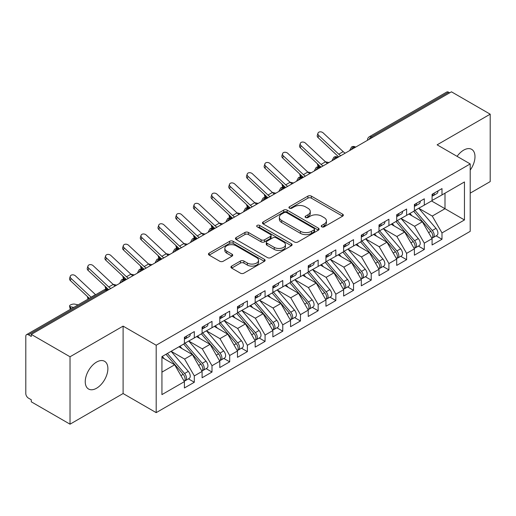 <?xml version="1.0" encoding="UTF-8"?>
<svg xmlns="http://www.w3.org/2000/svg" width="516" height="516" viewBox="0 0 516 516"><rect width="100%" height="100%" fill="white"/><g stroke="black" fill="none" stroke-linecap="round" stroke-linejoin="round"><path stroke-width="0.77" d="M321.739 226.827A1.722 0.993 0 0 0 324.171 226.827L342.618 216.172A2.457 1.419 0 0 0 343.34 215.172A2.457 1.419 0 0 0 342.618 214.166L311.361 196.119A2.457 1.419 0 0 0 307.891 196.119L289.437 206.774A1.722 0.993 0 0 0 288.934 207.477A1.722 0.993 0 0 0 289.437 208.18A1.722 0.993 0 0 0 291.869 208.18L294.255 206.8A7.856 4.534 0 0 1 305.375 206.8L307.975 208.303A7.856 4.534 0 0 1 310.277 211.508A7.856 4.534 0 0 1 307.975 214.72L305.588 216.101A1.722 0.993 0 0 0 305.085 216.797A1.722 0.993 0 0 0 305.588 217.5A1.722 0.993 0 0 0 308.02 217.5L310.406 216.12A7.856 4.534 0 0 1 321.52 216.12L324.125 217.629A7.856 4.534 0 0 1 326.428 220.835A7.856 4.534 0 0 1 324.125 224.041L321.739 225.421A1.722 0.993 0 0 0 321.236 226.124A1.722 0.993 0 0 0 321.739 226.827L321.739 225.421M96.563 388.232A16.015 9.243 120 0 0 107.025 374.119A16.015 9.243 120 0 0 104.574 361.29A16.015 9.243 120 0 0 96.563 362.084A16.015 9.243 120 0 0 86.108 376.19A16.015 9.243 120 0 0 88.559 389.025A16.015 9.243 120 0 0 96.563 388.232M470.211 170.099A16.015 9.243 120 0 0 471.669 149.343A16.015 9.243 120 0 0 463.665 150.137A16.015 9.243 120 0 0 457.092 156.354M231.658 266.101A2.457 1.419 0 0 0 230.936 267.101A2.457 1.419 0 0 0 231.658 268.107L240.424 273.17A2.457 1.419 0 0 0 243.9 273.17L264.392 261.341A2.457 1.419 0 0 0 265.108 260.335A2.457 1.419 0 0 0 264.392 259.335L233.135 241.288A2.457 1.419 0 0 0 229.659 241.288L209.167 253.117A2.457 1.419 0 0 0 208.451 254.124A2.457 1.419 0 0 0 209.167 255.123L219.758 261.238A2.457 1.419 0 0 0 223.235 261.238L232.006 256.175A2.457 1.419 0 0 0 232.722 255.175A2.457 1.419 0 0 0 232.006 254.169L226.75 251.137A6.573 3.793 0 0 1 224.828 248.454A6.573 3.793 0 0 1 228.885 244.952A6.573 3.793 0 0 1 236.044 245.771L256.62 257.652A6.573 3.793 0 0 1 258.542 260.335A6.573 3.793 0 0 1 254.485 263.837A6.573 3.793 0 0 1 247.332 263.018L243.9 261.038A2.457 1.419 0 0 0 240.424 261.038L231.658 266.101L231.658 268.107M470.211 193.139L490.2 181.6L490.2 114.184L451.455 91.816L31.283 334.4L31.283 336.445L28.451 334.807A3.754 2.167 -120 0 0 26.58 334.626A3.754 2.167 -120 0 0 25.8 336.342L25.8 393.54A3.754 2.167 -120 0 0 28.451 398.139L31.283 399.771L31.283 401.816L70.028 424.184L123.105 393.54L156.187 412.639L156.187 345.23L123.105 326.125L70.028 356.769L31.283 334.4M490.2 114.184L437.123 144.828L470.211 163.927L156.187 345.23M294.43 241.991A2.457 1.419 0 0 0 297.906 241.991L318.398 230.162A2.457 1.419 0 0 0 319.114 229.156A2.457 1.419 0 0 0 318.398 228.156L287.141 210.109A2.457 1.419 0 0 0 283.665 210.109L263.173 221.938A2.457 1.419 0 0 0 262.457 222.938A2.457 1.419 0 0 0 263.173 223.944L294.43 241.991M257.871 227.195A1.722 0.993 0 0 1 259.613 227.44L259.613 225.395L291.392 243.745A2.457 1.419 0 0 1 292.114 244.745A2.457 1.419 0 0 1 291.392 245.751L270.9 257.581A2.457 1.419 0 0 1 267.43 257.581L236.173 239.534L236.173 237.528A2.457 1.419 0 0 0 235.451 238.527A2.457 1.419 0 0 0 236.173 239.534M236.173 237.528L244.939 232.464A2.457 1.419 0 0 1 248.415 232.464L261.09 239.785A2.457 1.419 0 0 0 264.566 239.785L270.384 236.425A2.457 1.419 0 0 0 271.1 235.425A2.457 1.419 0 0 0 270.384 234.419L257.181 226.801A1.722 0.993 0 0 1 256.678 226.098A1.722 0.993 0 0 1 257.742 225.182A1.722 0.993 0 0 1 259.613 225.395M156.187 412.639L470.211 231.342L470.211 163.927M431.55 200.956L464.458 219.951L464.458 181.955L441.993 194.925L441.993 188.598L432.086 194.313L432.086 200.647L424.3 205.142L424.3 198.808L414.393 204.53L414.393 210.863L406.608 215.359L406.608 209.025L396.701 214.746L396.701 221.074L388.916 225.569L388.916 219.236L379.008 224.957L379.008 231.291L371.223 235.786L371.223 229.452L361.316 235.173L361.316 241.501L353.531 245.997L353.531 239.663L343.624 245.384L343.624 251.718L335.845 256.213L335.845 249.879L325.938 255.601L325.938 261.935L318.153 266.424L318.153 260.096L308.245 265.811L308.245 272.145L300.46 276.64L300.46 270.307L290.553 276.028L290.553 282.362L282.768 286.857L282.768 280.523L272.861 286.245L272.861 292.572L265.076 297.068L265.076 290.734L255.168 296.455L255.168 302.789L247.383 307.284L247.383 300.951L237.476 306.672L237.476 313.006L229.691 317.495L229.691 311.161L219.784 316.882L219.784 323.216L212.005 327.712L212.005 321.378L202.098 327.099L202.098 333.433L194.313 337.922L194.313 331.595L184.405 337.309L184.405 343.643L161.934 356.614L161.934 394.611L184.405 381.64L174.672 364.786L161.934 357.433M464.458 219.951L441.993 232.922L432.26 216.069L418.818 208.309M436.11 235.864L441.993 239.256L441.993 232.922M441.993 239.256L432.086 244.977L432.086 238.644L424.3 243.139L414.567 226.285L401.125 218.52M418.418 246.074L424.3 249.473L424.3 243.139M424.3 249.473L414.393 255.194L414.393 248.86L406.608 253.356L396.875 236.502L383.433 228.736L400.61 248.796L396.894 250.944A5.005 2.89 60 0 1 398.823 255.697A5.005 2.89 60 0 1 397.784 257.987A5.005 2.89 60 0 1 396.978 258.219M400.726 256.291L406.608 259.683L406.608 253.356M406.608 259.683L396.701 265.405L396.701 259.071L388.916 263.566L379.189 246.713L365.741 238.953M383.033 266.508L388.916 269.9L388.916 263.566M388.916 269.9L379.008 275.621L379.008 269.288L371.223 273.783L361.497 256.929L348.048 249.164L365.225 269.223L361.51 271.371A5.005 2.89 60 0 1 363.438 276.125A5.005 2.89 60 0 1 362.406 278.414A5.005 2.89 60 0 1 361.593 278.646M365.347 276.718L371.223 280.111L371.223 273.783M371.223 280.111L361.316 285.832L361.316 279.498L353.531 283.994L343.804 267.14L330.356 259.38M347.655 286.935L353.531 290.327L353.531 283.994M353.531 290.327L343.624 296.049L343.624 289.715L335.845 294.21L326.112 277.356L312.664 269.591M329.963 297.145L335.845 300.544L335.845 294.21M335.845 300.544L325.938 306.259L325.938 299.931L318.153 304.421L308.42 287.567L294.978 279.807M312.27 307.362L318.153 310.755L318.153 304.421M318.153 310.755L308.245 316.476L308.245 310.142L300.46 314.637L290.727 297.784L277.286 290.018M294.578 317.572L300.46 320.971L300.46 314.637M300.46 320.971L290.553 326.692L290.553 320.359L282.768 324.854L273.035 308L259.593 300.235L276.77 320.294L273.054 322.442A5.005 2.89 60 0 1 274.983 327.196A5.005 2.89 60 0 1 273.944 329.485A5.005 2.89 60 0 1 273.138 329.718M276.886 327.789L282.768 331.182L282.768 324.854M282.768 331.182L272.861 336.903L272.861 330.569L265.076 335.065L255.349 318.211L241.901 310.451M259.193 338.006L265.076 341.398L265.076 335.065M265.076 341.398L255.168 347.12L255.168 340.786L247.383 345.281L237.657 328.428L224.208 320.662L241.385 340.721L237.67 342.869A5.005 2.89 60 0 1 239.598 347.623A5.005 2.89 60 0 1 238.566 349.913A5.005 2.89 60 0 1 237.753 350.145M241.507 348.216L247.383 351.615L247.383 345.281M247.383 351.615L237.476 357.33L237.476 350.996L229.691 355.492L219.964 338.638L206.516 330.879M223.815 358.433L229.691 361.826L229.691 355.492M229.691 361.826L219.784 367.547L219.784 361.213L212.005 365.709L202.272 348.855L188.824 341.089M206.123 368.643L212.005 372.042L212.005 365.709M212.005 372.042L202.098 377.757L202.098 371.43L194.313 375.919L184.58 359.065L171.138 351.306M188.43 378.86L194.313 382.253L194.313 375.919M194.313 382.253L184.405 387.974L184.405 381.64M184.405 343.443L194.313 337.922M161.934 372.139L174.672 364.786M202.098 333.226L212.005 327.712M184.58 359.065L192.365 354.576L178.917 346.81M202.098 371.43L192.365 354.576M219.784 323.01L229.691 317.495M202.272 348.855L210.057 344.359L196.609 336.6M219.784 361.213L210.057 344.359M237.476 312.799L247.383 307.284M219.964 338.638L227.75 334.149L214.301 326.383M237.476 350.996L227.75 334.149M255.168 302.582L265.076 297.068M237.657 328.428L245.442 323.932L231.994 316.166M255.168 340.786L245.442 323.932M272.861 292.372L282.768 286.857M255.349 318.211L263.128 313.715L249.686 305.956M272.861 330.569L263.128 313.715M290.553 282.155L300.46 276.64M273.035 308L280.82 303.505L267.378 295.739M290.553 320.359L280.82 303.505M308.245 271.945L318.153 266.424M290.727 297.784L298.512 293.288L285.071 285.529M308.245 310.142L298.512 293.288M325.938 261.728L335.845 256.213M308.42 287.567L316.205 283.078L302.757 275.312M325.938 299.931L316.205 283.078M343.624 251.511L353.531 245.997M326.112 277.356L333.897 272.861L320.449 265.101M343.624 289.715L333.897 272.861M361.316 241.301L371.223 235.786M343.804 267.14L351.59 262.65L338.141 254.885M361.316 279.498L351.59 262.65M379.008 231.084L388.916 225.569M361.497 256.929L369.282 252.434L355.834 244.668M379.008 269.288L369.282 252.434M396.701 220.874L406.608 215.359M379.189 246.713L386.968 242.217L373.526 234.458M396.701 259.071L386.968 242.217M414.393 210.657L424.3 205.142M396.875 236.502L404.66 232.006L391.218 224.241M414.393 248.86L404.66 232.006M449.688 92.841L448.623 92.229L371.268 136.888L372.333 137.501M369.146 139.339A3.754 2.167 120 0 1 371.268 136.888A3.754 2.167 60 0 0 369.392 136.701L446.746 92.041A3.754 2.167 60 0 1 448.623 92.229M432.086 200.447L441.993 194.925M432.26 216.069L444.998 208.716L444.998 193.19L464.458 181.955M414.567 226.285L422.352 221.79L408.911 214.03M432.086 238.644L422.352 221.79M70.028 356.769L70.028 424.184M123.105 393.54L123.105 326.125M354.55 147.763L353.492 147.15A3.754 2.167 -120 0 0 351.615 146.963A3.754 2.167 -120 0 0 351.57 146.989L349.822 150.162A3.754 2.167 0 0 0 349.861 150.472M336.858 157.98L335.8 157.367A3.754 2.167 -120 0 0 333.923 157.18A3.754 2.167 -120 0 0 333.878 157.206L332.13 160.379A3.754 2.167 0 0 0 332.169 160.689M319.165 168.19L318.108 167.577A3.754 2.167 -120 0 0 316.231 167.397A3.754 2.167 -120 0 0 316.185 167.423L314.438 170.59A3.754 2.167 0 0 0 314.476 170.899M301.479 178.407L300.415 177.794A3.754 2.167 -120 0 0 298.538 177.607A3.754 2.167 -120 0 0 298.493 177.633L296.752 180.806A3.754 2.167 0 0 0 296.79 181.116M283.787 188.617L282.723 188.005A3.754 2.167 -120 0 0 280.846 187.824A3.754 2.167 -120 0 0 280.801 187.85L279.059 191.023A3.754 2.167 0 0 0 279.098 191.326M266.095 198.834L265.031 198.221A3.754 2.167 -120 0 0 263.154 198.034A3.754 2.167 -120 0 0 263.115 198.06L261.367 201.234A3.754 2.167 0 0 0 261.406 201.543M248.402 209.051L247.338 208.438A3.754 2.167 -120 0 0 245.468 208.251A3.754 2.167 -120 0 0 245.423 208.277L243.675 211.45A3.754 2.167 0 0 0 243.713 211.754M230.71 219.261L229.652 218.649A3.754 2.167 -120 0 0 227.775 218.462A3.754 2.167 -120 0 0 227.73 218.487L225.982 221.661A3.754 2.167 0 0 0 226.021 221.97M213.018 229.478L211.96 228.865A3.754 2.167 -120 0 0 210.083 228.678A3.754 2.167 -120 0 0 210.038 228.704L208.29 231.877A3.754 2.167 0 0 0 208.329 232.187M195.325 239.688L194.268 239.076A3.754 2.167 -120 0 0 192.391 238.895A3.754 2.167 -120 0 0 192.345 238.921L190.597 242.088A3.754 2.167 0 0 0 190.636 242.397M177.639 249.905L176.575 249.293A3.754 2.167 -120 0 0 174.698 249.105A3.754 2.167 -120 0 0 174.653 249.131L172.912 252.305A3.754 2.167 0 0 0 172.95 252.614M159.947 260.122L158.883 259.509A3.754 2.167 -120 0 0 157.006 259.322A3.754 2.167 -120 0 0 156.961 259.348L155.219 262.521A3.754 2.167 0 0 0 155.258 262.825M142.255 270.332L141.191 269.72A3.754 2.167 -120 0 0 139.314 269.533A3.754 2.167 -120 0 0 139.275 269.558L137.527 272.732A3.754 2.167 0 0 0 137.566 273.041M124.562 280.549L123.498 279.936A3.754 2.167 -120 0 0 121.628 279.749A3.754 2.167 -120 0 0 121.583 279.775L119.835 282.949A3.754 2.167 0 0 0 119.873 283.252M322.429 227.066L324.125 226.085A7.856 4.534 0 0 0 326.428 222.88L326.428 220.835M310.277 211.508L310.277 213.553A7.856 4.534 0 0 1 307.975 216.765L306.278 217.746M342.585 216.191L311.361 198.163A2.457 1.419 0 0 0 307.891 198.163L290.127 208.419M318.366 230.175L287.141 212.147A2.457 1.419 0 0 0 283.665 212.147L263.205 223.963M314.057 229.859A1.722 0.993 0 0 0 314.56 229.156A1.722 0.993 0 0 0 314.057 228.453L286.619 212.611A1.722 0.993 0 0 0 284.187 212.611L281.671 214.069A7.856 4.534 0 0 0 279.369 217.275A7.856 4.534 0 0 0 281.671 220.487L300.422 231.31A7.856 4.534 0 0 0 311.535 231.31L314.057 229.859L314.057 231.903A1.722 0.993 0 0 0 314.56 231.2L314.56 229.156M279.369 217.275L279.369 219.319A7.856 4.534 0 0 0 281.671 222.525L281.671 220.487M314.057 231.903L311.535 233.355A7.856 4.534 0 0 1 300.422 233.355L281.671 222.525M236.205 239.553L244.939 234.509L244.939 232.464M271.1 235.425L271.1 237.463A2.457 1.419 0 0 1 270.384 238.469L264.566 241.823A2.457 1.419 0 0 1 261.09 241.823L248.415 234.509A2.457 1.419 0 0 0 244.939 234.509M259.613 227.44L291.359 245.771M274.248 247.377A6.573 3.793 0 0 0 281.407 248.202A6.573 3.793 0 0 0 285.458 244.694A6.573 3.793 0 0 0 283.536 242.017L276.286 237.831A2.457 1.419 0 0 0 272.809 237.831L266.998 241.185A2.457 1.419 0 0 0 266.275 242.191A2.457 1.419 0 0 0 266.998 243.191L274.248 247.377L274.248 249.422A6.573 3.793 0 0 0 281.407 250.241A6.573 3.793 0 0 0 285.458 246.738L285.458 244.694M266.275 242.191L266.275 244.236A2.457 1.419 0 0 0 266.998 245.235L266.998 243.191M274.248 249.422L266.998 245.235M258.542 260.335L258.542 262.38A6.573 3.793 0 0 1 254.485 265.882A6.573 3.793 0 0 1 247.332 265.063L243.9 263.083A2.457 1.419 0 0 0 240.424 263.083L231.69 268.127M224.828 248.454L224.828 250.499A6.573 3.793 0 0 0 226.75 253.182L226.75 251.137M231.968 256.194L226.75 253.182M264.36 261.36L233.135 243.333A2.457 1.419 0 0 0 229.659 243.333L209.199 255.143M415.077 210.464L432.273 230.517A5.005 2.89 60 0 1 434.208 235.27A5.005 2.89 60 0 1 433.169 237.56L436.884 235.419A5.005 2.89 -120 0 0 437.923 233.122A5.005 2.89 -120 0 0 435.988 228.369L418.792 208.322M433.169 237.56A5.005 2.89 60 0 1 432.363 237.792M413.664 211.283L430.86 231.329A5.005 2.89 60 0 1 432.789 236.089A5.005 2.89 60 0 1 431.886 238.295M327.525 163.366A9.256 5.347 60 0 1 325.499 161.856L305.466 143.113A3.128 2.258 17.6 0 0 302.44 142.042A3.128 2.258 17.6 0 0 300.273 143.442A3.128 2.258 17.6 0 0 301.041 145.667L300.357 147.808L320.397 166.552A12.507 7.224 -120 0 0 321.029 167.12L318.733 166.623A3.128 1.187 166.9 0 1 317.901 166.055L317.353 163.707M411.987 215.804L409.949 213.43M325.422 161.785L328.931 162.553M432.086 196.261A5.005 2.89 -120 0 0 432.789 194.216A5.005 2.89 -120 0 0 432.782 193.913M432.363 195.925A5.005 2.89 -120 0 0 433.169 195.693A5.005 2.89 -120 0 0 434.208 193.403A5.005 2.89 -120 0 0 434.195 193.094M437.91 190.952A5.005 2.89 60 0 1 437.923 191.255A5.005 2.89 60 0 1 436.884 193.545L433.169 195.693M345.217 153.155A9.256 5.347 60 0 1 343.192 151.639L323.158 132.896A3.128 2.258 17.6 0 0 320.133 131.832A3.128 2.258 17.6 0 0 317.966 133.225A3.128 2.258 17.6 0 0 318.733 135.45L318.05 137.591A3.128 2.258 -162.4 0 1 317.282 135.373L317.966 133.225M340.799 155.703A9.256 5.347 60 0 1 338.767 154.194L318.733 135.45M318.05 137.591L338.083 156.342A12.507 7.224 -120 0 0 338.722 156.903M397.385 220.68L414.58 240.727A5.005 2.89 60 0 1 416.515 245.481A5.005 2.89 60 0 1 415.477 247.777L419.192 245.629A5.005 2.89 -120 0 0 420.23 243.339A5.005 2.89 -120 0 0 418.295 238.585L401.1 218.539M415.477 247.777A5.005 2.89 60 0 1 414.671 248.009M395.972 221.499L413.168 241.546A5.005 2.89 60 0 1 415.103 246.3A5.005 2.89 60 0 1 414.193 248.512M303.324 177.336L301.041 176.84A3.128 1.187 166.9 0 1 300.209 176.272L299.661 173.918M394.295 226.021L392.257 223.641M307.736 172.002L311.238 172.77M397.784 257.987L401.5 255.846A5.005 2.89 -120 0 0 402.538 253.556A5.005 2.89 -120 0 0 400.61 248.796M378.28 231.71L395.475 251.756A5.005 2.89 60 0 1 397.41 256.517A5.005 2.89 60 0 1 396.501 258.722M285.638 187.553L283.349 187.05A3.128 1.187 166.9 0 1 282.516 186.482L281.968 184.135M376.603 236.231L374.564 233.858M379.692 230.897L396.894 250.944M290.044 182.213L293.552 182.98M362 241.107L379.202 261.154A5.005 2.89 60 0 1 381.13 265.914A5.005 2.89 60 0 1 380.099 268.204L383.814 266.056A5.005 2.89 -120 0 0 384.846 263.766A5.005 2.89 -120 0 0 382.917 259.013L365.715 238.966M380.099 268.204A5.005 2.89 60 0 1 379.286 268.436M360.587 241.927L377.783 261.973A5.005 2.89 60 0 1 379.718 266.727A5.005 2.89 60 0 1 378.808 268.939M267.946 197.763L265.656 197.267A3.128 1.187 166.9 0 1 264.824 196.699L264.276 194.345M358.91 246.448L356.872 244.068M272.351 192.429L275.86 193.197M362.406 278.414L366.121 276.273A5.005 2.89 -120 0 0 367.153 273.983A5.005 2.89 -120 0 0 365.225 269.223M342.895 252.137L360.091 272.19A5.005 2.89 60 0 1 362.026 276.944A5.005 2.89 60 0 1 361.116 279.15M256.762 204.22A9.256 5.347 60 0 1 254.736 202.711L234.696 183.967A3.128 2.258 17.6 0 0 231.678 182.903A3.128 2.258 17.6 0 0 229.504 184.296A3.128 2.258 17.6 0 0 230.278 186.521L229.594 188.662L249.628 207.406A12.507 7.224 -120 0 0 250.266 207.974L247.97 207.477A3.128 1.187 166.9 0 1 247.132 206.91L246.584 204.562M341.218 256.665L339.18 254.285M344.314 251.324L361.51 271.371M254.659 202.64L258.168 203.414M414.393 206.477A5.005 2.89 -120 0 0 415.103 204.433A5.005 2.89 -120 0 0 415.09 204.123M414.671 206.136A5.005 2.89 -120 0 0 415.477 205.903A5.005 2.89 -120 0 0 416.515 203.614A5.005 2.89 -120 0 0 416.509 203.31M420.224 201.163A5.005 2.89 60 0 1 420.23 201.472A5.005 2.89 60 0 1 419.192 203.762L415.477 205.903M300.357 147.808A3.128 2.258 -162.4 0 1 299.59 145.583L300.273 143.442M323.106 165.92A9.256 5.347 60 0 1 321.075 164.411L301.041 145.667M396.701 216.688A5.005 2.89 -120 0 0 397.41 214.643A5.005 2.89 -120 0 0 397.397 214.34M396.978 216.352A5.005 2.89 -120 0 0 397.784 216.12A5.005 2.89 -120 0 0 398.823 213.83A5.005 2.89 -120 0 0 398.816 213.521M402.532 211.379A5.005 2.89 60 0 1 402.538 211.683A5.005 2.89 60 0 1 401.5 213.972L397.784 216.12M309.839 173.582A9.256 5.347 60 0 1 307.807 172.073L287.773 153.323A3.128 2.258 17.6 0 0 284.748 152.259A3.128 2.258 17.6 0 0 282.581 153.652A3.128 2.258 17.6 0 0 283.349 155.877L282.671 158.025A3.128 2.258 -162.4 0 1 281.897 155.8L282.581 153.652M305.414 176.137A9.256 5.347 60 0 1 303.382 174.621L283.349 155.877M282.671 158.025L302.705 176.769A12.507 7.224 -120 0 0 303.337 177.33M379.008 226.905A5.005 2.89 -120 0 0 379.718 224.86A5.005 2.89 -120 0 0 379.705 224.557M379.286 226.563A5.005 2.89 -120 0 0 380.099 226.331A5.005 2.89 -120 0 0 381.13 224.041A5.005 2.89 -120 0 0 381.124 223.738M384.839 221.59A5.005 2.89 60 0 1 384.846 221.899A5.005 2.89 60 0 1 383.814 224.189L380.099 226.331M292.146 183.793A9.256 5.347 60 0 1 290.115 182.283L270.081 163.54A3.128 2.258 17.6 0 0 267.062 162.469A3.128 2.258 17.6 0 0 264.889 163.869A3.128 2.258 17.6 0 0 265.656 166.094L264.979 168.235A3.128 2.258 -162.4 0 1 264.211 166.01L264.889 163.869M287.722 186.347A9.256 5.347 60 0 1 285.696 184.838L265.656 166.094M264.979 168.235L285.013 186.979A12.507 7.224 -120 0 0 285.645 187.547M361.316 237.115A5.005 2.89 -120 0 0 362.026 235.077A5.005 2.89 -120 0 0 362.019 234.767M361.593 236.78A5.005 2.89 -120 0 0 362.406 236.547A5.005 2.89 -120 0 0 363.438 234.258A5.005 2.89 -120 0 0 363.432 233.948M367.147 231.807A5.005 2.89 60 0 1 367.153 232.11A5.005 2.89 60 0 1 366.121 234.399L362.406 236.547M274.454 194.01A9.256 5.347 60 0 1 272.422 192.5L252.389 173.757A3.128 2.258 17.6 0 0 249.37 172.686A3.128 2.258 17.6 0 0 247.196 174.085A3.128 2.258 17.6 0 0 247.97 176.311L247.287 178.452A3.128 2.258 -162.4 0 1 246.519 176.227L247.196 174.085M270.029 196.564A9.256 5.347 60 0 1 268.004 195.054L247.97 176.311M247.287 178.452L267.32 197.196A12.507 7.224 -120 0 0 267.959 197.757M326.622 261.535L343.817 281.581A5.005 2.89 60 0 1 345.752 286.341A5.005 2.89 60 0 1 344.714 288.631L348.429 286.483A5.005 2.89 -120 0 0 349.467 284.193A5.005 2.89 -120 0 0 347.532 279.44L330.337 259.393M344.714 288.631A5.005 2.89 60 0 1 343.901 288.863M325.203 262.354L342.405 282.4A5.005 2.89 60 0 1 344.333 287.154A5.005 2.89 60 0 1 343.424 289.366M232.561 218.197L230.278 217.694A3.128 1.187 166.9 0 1 229.439 217.126L228.898 214.779M323.526 266.875L321.487 264.502M236.967 212.856L240.475 213.624M343.624 247.332A5.005 2.89 -120 0 0 344.333 245.287A5.005 2.89 -120 0 0 344.327 244.984M343.901 246.99A5.005 2.89 -120 0 0 344.714 246.764A5.005 2.89 -120 0 0 345.752 244.468A5.005 2.89 -120 0 0 345.739 244.165M349.455 242.023A5.005 2.89 60 0 1 349.467 242.327A5.005 2.89 60 0 1 348.429 244.616L344.714 246.764M229.594 188.662A3.128 2.258 -162.4 0 1 228.827 186.437L229.504 184.296M252.337 206.774A9.256 5.347 60 0 1 250.312 205.265L230.278 186.521M308.929 271.751L326.125 291.798A5.005 2.89 60 0 1 328.06 296.552A5.005 2.89 60 0 1 327.021 298.841L330.737 296.7A5.005 2.89 -120 0 0 331.775 294.41A5.005 2.89 -120 0 0 329.84 289.65L312.644 269.604M327.021 298.841A5.005 2.89 60 0 1 326.209 299.074M307.51 272.571L324.712 292.617A5.005 2.89 60 0 1 326.641 297.371A5.005 2.89 60 0 1 325.731 299.583M221.377 224.654A9.256 5.347 60 0 1 219.352 223.138L199.318 204.394A3.128 2.258 17.6 0 0 196.293 203.33A3.128 2.258 17.6 0 0 194.126 204.723A3.128 2.258 17.6 0 0 194.893 206.948L194.21 209.09L214.243 227.84A12.507 7.224 -120 0 0 214.882 228.401L212.586 227.911A3.128 1.187 166.9 0 1 211.747 227.337L211.205 224.989M305.84 277.092L303.795 274.712M219.274 223.073L222.783 223.841M291.237 281.968L308.433 302.015A5.005 2.89 60 0 1 310.368 306.768A5.005 2.89 60 0 1 309.329 309.058L313.044 306.917A5.005 2.89 -120 0 0 314.083 304.621A5.005 2.89 -120 0 0 312.148 299.867L294.952 279.82M309.329 309.058A5.005 2.89 60 0 1 308.523 309.29M289.824 282.781L307.02 302.827A5.005 2.89 60 0 1 308.949 307.588A5.005 2.89 60 0 1 308.046 309.793M203.685 234.864A9.256 5.347 60 0 1 201.659 233.355L181.626 214.611A3.128 2.258 17.6 0 0 178.6 213.54A3.128 2.258 17.6 0 0 176.433 214.94A3.128 2.258 17.6 0 0 177.201 217.165L176.517 219.306L196.557 238.05A12.507 7.224 -120 0 0 197.189 238.618L194.893 238.121A3.128 1.187 166.9 0 1 194.061 237.554L193.513 235.206M288.147 287.302L286.109 284.929M201.582 233.284L205.091 234.051M273.545 292.179L290.74 312.225A5.005 2.89 60 0 1 292.675 316.979A5.005 2.89 60 0 1 291.637 319.275L295.352 317.127A5.005 2.89 -120 0 0 296.39 314.837A5.005 2.89 -120 0 0 294.455 310.084L277.26 290.037M291.637 319.275A5.005 2.89 60 0 1 290.83 319.507M272.132 292.998L289.328 313.044A5.005 2.89 60 0 1 291.263 317.798A5.005 2.89 60 0 1 290.353 320.01M179.484 248.835L177.201 248.338A3.128 1.187 166.9 0 1 176.369 247.77L175.821 245.416M270.455 297.519L268.417 295.139M183.896 243.5L187.398 244.268M325.938 257.542A5.005 2.89 -120 0 0 326.641 255.504A5.005 2.89 -120 0 0 326.634 255.194M326.209 257.207A5.005 2.89 -120 0 0 327.021 256.974A5.005 2.89 -120 0 0 328.06 254.685A5.005 2.89 -120 0 0 328.047 254.382M331.762 252.234A5.005 2.89 60 0 1 331.775 252.537A5.005 2.89 60 0 1 330.737 254.833L327.021 256.974M239.069 214.437A9.256 5.347 60 0 1 237.044 212.927L217.01 194.184A3.128 2.258 17.6 0 0 213.985 193.113A3.128 2.258 17.6 0 0 211.818 194.513A3.128 2.258 17.6 0 0 212.586 196.738L211.902 198.879A3.128 2.258 -162.4 0 1 211.134 196.654L211.818 194.513M234.645 216.991A9.256 5.347 60 0 1 232.619 215.482L212.586 196.738M211.902 198.879L231.936 217.623A12.507 7.224 -120 0 0 232.574 218.191M308.245 267.759A5.005 2.89 -120 0 0 308.949 265.714A5.005 2.89 -120 0 0 308.942 265.411M308.523 267.423A5.005 2.89 -120 0 0 309.329 267.191A5.005 2.89 -120 0 0 310.368 264.901A5.005 2.89 -120 0 0 310.355 264.592M314.07 262.45A5.005 2.89 60 0 1 314.083 262.754A5.005 2.89 60 0 1 313.044 265.043L309.329 267.191M194.21 209.09A3.128 2.258 -162.4 0 1 193.442 206.871L194.126 204.723M216.959 227.201A9.256 5.347 60 0 1 214.927 225.692L194.893 206.948M290.553 277.976A5.005 2.89 -120 0 0 291.263 275.931A5.005 2.89 -120 0 0 291.25 275.621M290.83 277.634A5.005 2.89 -120 0 0 291.637 277.402A5.005 2.89 -120 0 0 292.675 275.112A5.005 2.89 -120 0 0 292.669 274.809M296.384 272.661A5.005 2.89 60 0 1 296.39 272.97A5.005 2.89 60 0 1 295.352 275.26L291.637 277.402M176.517 219.306A3.128 2.258 -162.4 0 1 175.75 217.081L176.433 214.94M199.266 237.418A9.256 5.347 60 0 1 197.235 235.909L177.201 217.165M273.944 329.485L277.66 327.344A5.005 2.89 -120 0 0 278.698 325.054A5.005 2.89 -120 0 0 276.77 320.294M254.44 303.208L271.635 323.255A5.005 2.89 60 0 1 273.57 328.015A5.005 2.89 60 0 1 272.661 330.221M161.798 259.051L159.508 258.548A3.128 1.187 166.9 0 1 158.676 257.981L158.128 255.633M252.763 307.73L250.724 305.356M255.852 302.395L273.054 322.442M166.204 253.711L169.712 254.485M272.861 288.186A5.005 2.89 -120 0 0 273.57 286.141A5.005 2.89 -120 0 0 273.557 285.838M273.138 287.851A5.005 2.89 -120 0 0 273.944 287.618A5.005 2.89 -120 0 0 274.983 285.329A5.005 2.89 -120 0 0 274.976 285.019M278.692 282.878A5.005 2.89 60 0 1 278.698 283.181A5.005 2.89 60 0 1 277.66 285.471L273.944 287.618M185.999 245.081A9.256 5.347 60 0 1 183.967 243.571L163.933 224.821A3.128 2.258 17.6 0 0 160.908 223.757A3.128 2.258 17.6 0 0 158.741 225.15A3.128 2.258 17.6 0 0 159.508 227.375L158.831 229.523A3.128 2.258 -162.4 0 1 158.057 227.298L158.741 225.15M181.574 247.635A9.256 5.347 60 0 1 179.542 246.119L159.508 227.375M158.831 229.523L178.865 248.267A12.507 7.224 -120 0 0 179.497 248.828M238.16 312.606L255.362 332.652A5.005 2.89 60 0 1 257.291 337.412A5.005 2.89 60 0 1 256.259 339.702L259.974 337.554A5.005 2.89 -120 0 0 261.006 335.265A5.005 2.89 -120 0 0 259.077 330.511L241.875 310.464M256.259 339.702A5.005 2.89 60 0 1 255.446 339.934M236.747 313.425L253.943 333.471A5.005 2.89 60 0 1 255.878 338.225A5.005 2.89 60 0 1 254.969 340.437M144.106 269.262L141.816 268.765A3.128 1.187 166.9 0 1 140.984 268.197L140.436 265.843M235.07 317.946L233.032 315.566M148.511 263.928L152.02 264.695M255.168 298.403A5.005 2.89 -120 0 0 255.878 296.358A5.005 2.89 -120 0 0 255.865 296.055M255.446 298.061A5.005 2.89 -120 0 0 256.259 297.829A5.005 2.89 -120 0 0 257.291 295.539A5.005 2.89 -120 0 0 257.284 295.236M260.999 293.088A5.005 2.89 60 0 1 261.006 293.398A5.005 2.89 60 0 1 259.974 295.687L256.259 297.829M168.306 255.291A9.256 5.347 60 0 1 166.275 253.782L146.241 235.038A3.128 2.258 17.6 0 0 143.222 233.967A3.128 2.258 17.6 0 0 141.049 235.367A3.128 2.258 17.6 0 0 141.816 237.592L141.139 239.734A3.128 2.258 -162.4 0 1 140.371 237.508L141.049 235.367M163.882 257.845A9.256 5.347 60 0 1 161.856 256.336L141.816 237.592M141.139 239.734L161.173 258.477A12.507 7.224 -120 0 0 161.805 259.045M238.566 349.913L242.281 347.771A5.005 2.89 -120 0 0 243.313 345.481A5.005 2.89 -120 0 0 241.385 340.721M219.055 323.635L236.251 343.688A5.005 2.89 60 0 1 238.186 348.442A5.005 2.89 60 0 1 237.276 350.648M132.922 275.718A9.256 5.347 60 0 1 130.896 274.209L110.856 255.465A3.128 2.258 17.6 0 0 107.838 254.401A3.128 2.258 17.6 0 0 105.664 255.794A3.128 2.258 17.6 0 0 106.438 258.019L105.754 260.161L125.788 278.904A12.507 7.224 -120 0 0 126.426 279.472L124.13 278.975A3.128 1.187 166.9 0 1 123.292 278.408L122.744 276.06M217.378 328.163L215.34 325.783M220.474 322.822L237.67 342.869M130.819 274.144L134.328 274.912M237.476 308.613A5.005 2.89 -120 0 0 238.186 306.575A5.005 2.89 -120 0 0 238.179 306.265M237.753 308.278A5.005 2.89 -120 0 0 238.566 308.046A5.005 2.89 -120 0 0 239.598 305.756A5.005 2.89 -120 0 0 239.592 305.446M243.307 303.305A5.005 2.89 60 0 1 243.313 303.608A5.005 2.89 60 0 1 242.281 305.898L238.566 308.046M150.614 265.508A9.256 5.347 60 0 1 148.582 263.999L128.549 245.255A3.128 2.258 17.6 0 0 125.53 244.184A3.128 2.258 17.6 0 0 123.356 245.584A3.128 2.258 17.6 0 0 124.13 247.809L123.447 249.95A3.128 2.258 -162.4 0 1 122.679 247.725L123.356 245.584M146.189 268.062A9.256 5.347 60 0 1 144.164 266.553L124.13 247.809M123.447 249.95L143.48 268.694A12.507 7.224 -120 0 0 144.119 269.255M202.782 333.033L219.977 353.079A5.005 2.89 60 0 1 221.912 357.84A5.005 2.89 60 0 1 220.874 360.129L224.589 357.981A5.005 2.89 -120 0 0 225.627 355.692A5.005 2.89 -120 0 0 223.692 350.938L206.497 330.891M220.874 360.129A5.005 2.89 60 0 1 220.061 360.362M201.363 333.852L218.565 353.899A5.005 2.89 60 0 1 220.493 358.652A5.005 2.89 60 0 1 219.584 360.865M108.721 289.695L106.438 289.192A3.128 1.187 166.9 0 1 105.599 288.625L105.058 286.277M199.686 338.373L197.647 336M113.127 284.355L116.635 285.122M219.784 318.83A5.005 2.89 -120 0 0 220.493 316.785A5.005 2.89 -120 0 0 220.487 316.482M220.061 318.488A5.005 2.89 -120 0 0 220.874 318.262A5.005 2.89 -120 0 0 221.912 315.966A5.005 2.89 -120 0 0 221.899 315.663M225.615 313.522A5.005 2.89 60 0 1 225.627 313.825A5.005 2.89 60 0 1 224.589 316.115L220.874 318.262M105.754 260.161A3.128 2.258 -162.4 0 1 104.987 257.935L105.664 255.794M128.497 278.272A9.256 5.347 60 0 1 126.472 276.763L106.438 258.019M185.089 343.25L202.285 363.296A5.005 2.89 60 0 1 204.22 368.05A5.005 2.89 60 0 1 203.181 370.346L206.897 368.198A5.005 2.89 -120 0 0 207.935 365.909A5.005 2.89 -120 0 0 206 361.148L188.804 341.102M203.181 370.346A5.005 2.89 60 0 1 202.369 370.572M183.67 344.069L200.872 364.115A5.005 2.89 60 0 1 202.801 368.869A5.005 2.89 60 0 1 201.891 371.081M88.081 299.112A3.128 1.187 166.9 0 1 87.907 298.835L87.365 296.487M182 348.59L179.955 346.21M95.434 294.572L95.808 294.649M202.098 329.04A5.005 2.89 -120 0 0 202.801 327.002A5.005 2.89 -120 0 0 202.794 326.692M202.369 328.705A5.005 2.89 -120 0 0 203.181 328.473A5.005 2.89 -120 0 0 204.22 326.183A5.005 2.89 -120 0 0 204.207 325.88M207.922 323.732A5.005 2.89 60 0 1 207.935 324.035A5.005 2.89 60 0 1 206.897 326.331L203.181 328.473M115.229 285.935A9.256 5.347 60 0 1 113.204 284.426L93.17 265.682A3.128 2.258 17.6 0 0 90.145 264.611A3.128 2.258 17.6 0 0 87.978 266.011A3.128 2.258 17.6 0 0 88.746 268.236L88.062 270.378A3.128 2.258 -162.4 0 1 87.294 268.152L87.978 266.011M110.805 288.489A9.256 5.347 60 0 1 108.779 286.98L88.746 268.236M88.062 270.378L108.096 289.121A12.507 7.224 -120 0 0 108.734 289.689M167.397 353.466L184.593 373.513A5.005 2.89 60 0 1 186.528 378.267A5.005 2.89 60 0 1 185.489 380.556L189.204 378.415A5.005 2.89 -120 0 0 190.243 376.119A5.005 2.89 -120 0 0 188.308 371.365L171.112 351.319M185.489 380.556A5.005 2.89 60 0 1 184.683 380.789M165.984 354.279L183.18 374.326A5.005 2.89 60 0 1 185.109 379.086A5.005 2.89 60 0 1 184.206 381.292M70.389 309.329A3.128 1.187 166.9 0 1 70.221 309.052L69.537 306.123A3.128 1.187 -13.1 0 0 70.37 306.691L73.698 307.42M78.122 304.866L74.794 304.137A3.128 1.187 -13.1 0 0 71.324 304.556A3.128 1.187 -13.1 0 0 69.537 306.123M164.307 358.801L162.269 356.427M184.405 339.257A5.005 2.89 -120 0 0 185.109 337.212A5.005 2.89 -120 0 0 185.102 336.909M184.683 338.922A5.005 2.89 -120 0 0 185.489 338.69A5.005 2.89 -120 0 0 186.528 336.4A5.005 2.89 -120 0 0 186.515 336.09M190.23 333.949A5.005 2.89 60 0 1 190.243 334.252A5.005 2.89 60 0 1 189.204 336.542L185.489 338.69M95.634 294.752A9.256 5.347 60 0 1 95.512 294.636L75.478 275.892A3.128 2.258 17.6 0 0 72.453 274.828A3.128 2.258 17.6 0 0 70.286 276.221A3.128 2.258 17.6 0 0 71.053 278.447L70.37 280.594A3.128 2.258 -162.4 0 1 69.602 278.369L70.286 276.221M91.209 297.306A9.256 5.347 60 0 1 91.087 297.19L71.053 278.447M70.37 280.594L89.371 298.371M106.87 290.76L105.812 290.147L28.451 334.807M107.973 290.127L107.683 289.96A3.754 2.167 120 0 0 105.812 290.147A3.754 2.167 -120 0 0 103.935 289.96L26.58 334.626M355.653 147.131L355.363 146.963A3.754 2.167 120 0 0 353.492 147.15A3.754 2.167 120 0 0 351.454 149.55M367.515 140.281L367.515 139.952A3.754 2.167 0 0 0 367.553 140.255M337.961 157.341L337.677 157.18A3.754 2.167 120 0 0 335.8 157.367A3.754 2.167 120 0 0 333.762 159.767M320.268 167.558L319.985 167.397A3.754 2.167 120 0 0 318.108 167.577A3.754 2.167 120 0 0 316.069 169.983M302.576 177.775L302.292 177.607A3.754 2.167 120 0 0 300.415 177.794A3.754 2.167 120 0 0 298.377 180.194M284.884 187.985L284.6 187.824A3.754 2.167 120 0 0 282.723 188.005A3.754 2.167 120 0 0 280.691 190.41M267.191 198.202L266.907 198.034A3.754 2.167 120 0 0 265.031 198.221A3.754 2.167 120 0 0 262.999 200.621M249.499 208.412L249.215 208.251A3.754 2.167 120 0 0 247.338 208.438A3.754 2.167 120 0 0 245.306 210.838M231.813 218.629L231.523 218.462A3.754 2.167 120 0 0 229.652 218.649A3.754 2.167 120 0 0 227.614 221.048M214.121 228.84L213.837 228.678A3.754 2.167 120 0 0 211.96 228.865A3.754 2.167 120 0 0 209.922 231.265M196.428 239.056L196.145 238.895A3.754 2.167 120 0 0 194.268 239.076A3.754 2.167 120 0 0 192.229 241.482M178.736 249.273L178.452 249.105A3.754 2.167 120 0 0 176.575 249.293A3.754 2.167 120 0 0 174.537 251.692M161.044 259.483L160.76 259.322A3.754 2.167 120 0 0 158.883 259.509A3.754 2.167 120 0 0 156.851 261.909M143.351 269.7L143.067 269.533A3.754 2.167 120 0 0 141.191 269.72A3.754 2.167 120 0 0 139.159 272.119M125.659 279.911L125.375 279.749A3.754 2.167 120 0 0 123.498 279.936A3.754 2.167 120 0 0 121.466 282.336M324.125 226.085L324.125 224.041M305.588 217.5L305.588 216.101M307.975 216.765L307.975 214.72M289.437 208.18L289.437 206.774M307.891 198.163L307.891 196.119M311.361 198.163L311.361 196.119M342.618 216.172L342.618 214.166M263.173 223.944L263.173 221.938M283.665 212.147L283.665 210.109M287.141 212.147L287.141 210.109M318.398 230.162L318.398 228.156M300.422 233.355L300.422 231.31M311.535 233.355L311.535 231.31M248.415 234.509L248.415 232.464M261.09 241.823L261.09 239.785M264.566 241.823L264.566 239.785M270.384 238.469L270.384 236.425M291.392 245.751L291.392 243.745M240.424 263.083L240.424 261.038M243.9 263.083L243.9 261.038M247.332 265.063L247.332 263.018M232.006 256.175L232.006 254.169M209.167 255.123L209.167 253.117M229.659 243.333L229.659 241.288M233.135 243.333L233.135 241.288M264.392 261.341L264.392 259.335M318.249 164.546L318.733 166.623M430.86 231.329L428.609 232.632M435.988 228.369L432.273 230.517M338.767 154.194L343.192 151.639M300.557 174.763L301.041 176.84M413.168 241.546L410.917 242.843M418.295 238.585L414.58 240.727M282.865 184.973L283.349 187.05M395.475 251.756L393.231 253.059M265.172 195.19L265.656 197.267M377.783 261.973L375.538 263.27M382.917 259.013L379.202 261.154M247.487 205.4L247.97 207.477M360.091 272.19L357.846 273.486M321.075 164.411L325.499 161.856M303.382 174.621L307.807 172.073M285.696 184.838L290.115 182.283M268.004 195.054L272.422 192.5M229.794 215.617L230.278 217.694M342.405 282.4L340.154 283.697M347.532 279.44L343.817 281.581M250.312 205.265L254.736 202.711M212.102 225.827L212.586 227.911M324.712 292.617L322.461 293.914M329.84 289.65L326.125 291.798M194.409 236.044L194.893 238.121M307.02 302.827L304.769 304.13M312.148 299.867L308.433 302.015M176.717 246.261L177.201 248.338M289.328 313.044L287.077 314.341M294.455 310.084L290.74 312.225M232.619 215.482L237.044 212.927M214.927 225.692L219.352 223.138M197.235 235.909L201.659 233.355M159.025 256.471L159.508 258.548M271.635 323.255L269.391 324.558M179.542 246.119L183.967 243.571M141.332 266.688L141.816 268.765M253.943 333.471L251.698 334.768M259.077 330.511L255.362 332.652M161.856 256.336L166.275 253.782M123.646 276.899L124.13 278.975M236.251 343.688L234.006 344.985M144.164 266.553L148.582 263.999M105.954 287.115L106.438 289.192M218.565 353.899L216.314 355.195M223.692 350.938L219.977 353.079M126.472 276.763L130.896 274.209M88.262 297.326L88.604 298.809M200.872 364.115L198.621 365.412M206 361.148L202.285 363.296M108.779 286.98L113.204 284.426M70.37 306.691L70.918 309.026M183.18 374.326L180.929 375.629M188.308 371.365L184.593 373.513M91.087 297.19L95.512 294.636M355.363 146.963A3.754 3.754 0 0 0 351.615 146.963M369.392 136.701A3.754 3.754 0 0 0 367.515 139.952M337.677 157.18A3.754 3.754 0 0 0 333.923 157.18M349.822 150.162L349.822 150.491M319.985 167.397A3.754 3.754 0 0 0 316.231 167.397M332.13 160.379L332.13 160.708M302.292 177.607A3.754 3.754 0 0 0 298.538 177.607M314.438 170.59L314.438 170.925M284.6 187.824A3.754 3.754 0 0 0 280.846 187.824M296.752 180.806L296.752 181.135M266.907 198.034A3.754 3.754 0 0 0 263.154 198.034M279.059 191.023L279.059 191.352M249.215 208.251A3.754 3.754 0 0 0 245.468 208.251M261.367 201.234L261.367 201.562M231.523 218.462A3.754 3.754 0 0 0 227.775 218.462M243.675 211.45L243.675 211.779M213.837 228.678A3.754 3.754 0 0 0 210.083 228.678M225.982 221.661L225.982 221.99M196.145 238.895A3.754 3.754 0 0 0 192.391 238.895M208.29 231.877L208.29 232.206M178.452 249.105A3.754 3.754 0 0 0 174.698 249.105M190.597 242.088L190.597 242.423M160.76 259.322A3.754 3.754 0 0 0 157.006 259.322M172.912 252.305L172.912 252.634M143.067 269.533A3.754 3.754 0 0 0 139.314 269.533M155.219 262.521L155.219 262.85M125.375 279.749A3.754 3.754 0 0 0 121.628 279.749M137.527 272.732L137.527 273.061M107.683 289.96A3.754 3.754 0 0 0 103.935 289.96M119.835 282.949L119.835 283.278"/></g></svg>
